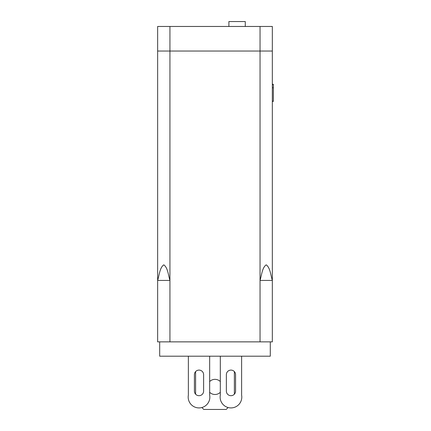 <?xml version="1.0" encoding="UTF-8"?>
<svg xmlns="http://www.w3.org/2000/svg" width="431" height="431" viewBox="0 0 431 431"><rect width="100%" height="100%" fill="white"/><g stroke="black" fill="none" stroke-linecap="round" stroke-linejoin="round"><path stroke-width="0.65" d="M270.285 341.864L270.285 356.2L159.691 356.2L159.691 341.864M228.893 26.463L228.893 21.55L245.277 21.55L245.277 26.463M220.311 392.312A7.58 7.58 0 0 1 209.665 392.312M234.372 371.608L234.372 394.176M195.599 394.176L195.599 371.608M228.096 407.537L226.183 409.45L203.793 409.45L201.88 407.537M209.665 381.532A7.58 7.58 0 0 1 220.311 381.532M188.363 356.2L188.363 395.114A10.834 10.834 0 0 0 199.014 407.92A10.834 10.834 0 0 0 209.665 395.114L209.665 356.2M203.621 391.084L203.621 374.701A4.606 4.606 0 0 0 199.014 370.094A4.606 4.606 0 0 0 194.408 374.701L194.408 391.084A4.606 4.606 0 0 0 199.014 395.69A4.606 4.606 0 0 0 203.621 391.084M241.613 356.2L241.613 395.114A10.834 10.834 0 0 1 230.962 407.92A10.834 10.834 0 0 1 220.311 395.114L220.311 356.2M226.356 391.084L226.356 374.701A4.606 4.606 0 0 1 230.962 370.094A4.606 4.606 0 0 1 235.568 374.701L235.568 391.084A4.606 4.606 0 0 1 230.962 395.69A4.606 4.606 0 0 1 226.356 391.084M169.933 341.864L169.933 280.425L157.644 280.425C159.281 275.134 159.804 267.506 163.818 264.833C167.767 267.646 168.305 275.123 169.933 280.425L169.933 26.463L157.644 26.463L157.644 51.041L272.333 51.041L272.333 26.463L260.044 26.463L260.044 51.041L272.333 51.041L272.333 341.864L157.644 341.864L157.644 51.041L260.044 51.041L260.044 280.425C261.682 275.134 262.204 267.506 266.218 264.833C270.172 267.646 270.706 275.123 272.333 280.425L260.044 280.425L260.044 341.864M169.933 26.463L260.044 26.463M272.333 101.377L273.356 101.377L273.356 87.784L272.333 87.784M273.356 101.161L272.333 101.161M273.356 87.784L273.356 84.546L272.333 84.546M273.356 84.546L272.333 84.331M273.356 84.331L272.333 84.115"/></g></svg>
